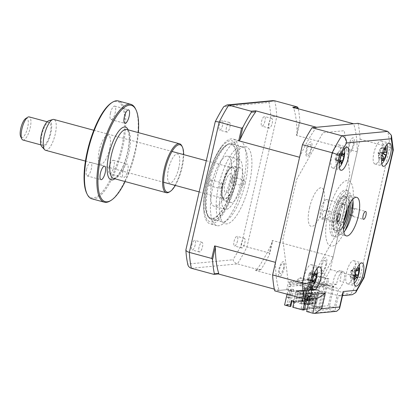 <?xml version="1.0" encoding="UTF-8"?>
<svg xmlns="http://www.w3.org/2000/svg" width="414" height="414" viewBox="0 0 414 414"><rect width="100%" height="100%" fill="white"/><g stroke="black" fill="none" stroke-linecap="round" stroke-linejoin="round"><path stroke-width="0.31" stroke-dasharray="2.07 1.55" d="M309.589 298.732L311.84 288.894L313.207 288.765L319.401 290.447L318.035 290.576L317.264 284.578L313.621 283.59A9.977 3.234 -74.8 0 1 313.874 282.369A9.977 3.234 -74.8 0 1 319.898 272.412A9.977 3.234 -74.8 0 1 320.7 281.722A9.977 3.234 -74.8 0 1 319.846 284.744L332.954 283.507A9.977 3.234 -74.8 0 1 333.472 280.516A9.977 3.234 -74.8 0 1 339.496 270.559A9.977 3.234 -74.8 0 1 340.303 279.869A9.977 3.234 -74.8 0 1 339.992 281.096L343.641 282.084L340.023 288.496L338.657 288.625L334.362 307.395L328.162 305.718L332.463 286.949L338.657 288.625M317.264 284.578A9.977 3.234 -74.8 0 1 317.517 283.357A9.977 3.234 -74.8 0 1 323.541 273.4A9.977 3.234 -74.8 0 1 324.348 282.71A9.977 3.234 -74.8 0 1 323.489 285.732L319.846 284.744M323.489 285.732L336.598 284.49A9.977 3.234 -74.8 0 1 337.12 281.504A9.977 3.234 -74.8 0 1 343.139 271.548A9.977 3.234 -74.8 0 1 343.946 280.858A9.977 3.234 -74.8 0 1 343.641 282.084M351.502 215.461L354.105 216.17A4.093 1.325 -74.8 0 1 353.271 216.579A4.093 1.325 -74.8 0 1 352.94 212.765A4.093 1.325 -74.8 0 1 355.409 208.682A4.093 1.325 -74.8 0 1 355.75 208.982L352.847 208.195M352.003 207.968L351.377 207.797A4.093 1.325 105.2 0 1 351.367 211.316A4.093 1.325 105.2 0 1 349.732 214.985L350.41 215.166M324.183 210.369L328.556 211.554A4.093 1.325 -74.8 0 1 329.394 211.14A4.093 1.325 -74.8 0 1 329.72 214.959A4.093 1.325 -74.8 0 1 327.251 219.037A4.093 1.325 -74.8 0 1 326.91 218.737L322.537 217.552A4.093 1.325 105.2 0 1 322.547 214.038A4.093 1.325 105.2 0 1 324.183 210.369M382.143 152.047A11.975 3.881 105.2 0 0 381.175 140.879A11.975 3.881 105.2 0 0 373.945 152.823A11.975 3.881 105.2 0 0 374.913 163.996A11.975 3.881 105.2 0 0 382.143 152.047M339.806 156.052A11.975 3.881 105.2 0 0 338.838 144.879A11.975 3.881 105.2 0 0 331.609 156.823A11.975 3.881 105.2 0 0 332.577 167.996A11.975 3.881 105.2 0 0 339.806 156.052M312.358 275.884A11.975 3.881 105.2 0 0 311.39 264.712A11.975 3.881 105.2 0 0 304.166 276.661A11.975 3.881 105.2 0 0 305.128 287.834A11.975 3.881 105.2 0 0 312.358 275.884M354.694 271.884A11.975 3.881 105.2 0 0 353.732 260.711A11.975 3.881 105.2 0 0 346.502 272.655A11.975 3.881 105.2 0 0 347.47 283.828A11.975 3.881 105.2 0 0 354.694 271.884M352.697 199.341A19.96 6.469 105.2 0 0 350.192 195.584A19.96 6.469 105.2 0 0 338.145 215.492A19.96 6.469 105.2 0 0 339.759 234.112A19.96 6.469 105.2 0 0 343.817 232.13M358.053 123.356A107.78 34.936 -74.8 0 1 360.097 139.254L330.263 269.493A107.78 34.936 -74.8 0 1 320.69 286.488L350.394 294.535L338.383 295.668L308.678 287.621L310.319 280.449L336.096 234.712L349.897 174.449L344.272 130.71L322.982 132.723L296.631 179.485L282.829 239.742L288.33 282.529L286.69 289.702L316.394 297.749L318.402 297.899M330.263 269.493L359.973 277.54A107.78 34.936 -74.8 0 1 350.394 294.535L352.247 294.701M336.618 311.307L334.843 311.131L312.855 313.212M343.066 293.293L340.158 295.844L338.383 295.668L334.843 311.131L328.644 309.455L306.655 311.53M364.051 277.753L359.973 277.54L389.802 147.301L393.3 149.873M360.097 139.254L389.802 147.301A107.78 34.936 -74.8 0 0 387.758 131.404M332.463 286.949L333.829 286.819L328.644 309.455M333.829 286.819L310.319 280.449M336.598 284.49L332.954 283.507M319.401 290.447L315.106 309.217L334.362 307.395M313.207 288.765L308.906 307.535L315.106 309.217M308.906 307.535L328.162 305.718M311.84 288.894L288.33 282.529M286.69 289.702L274.673 290.835M326.403 264.769A7.587 2.458 105.2 0 0 325.492 257.668A7.587 2.458 105.2 0 0 321.212 265.26A7.587 2.458 105.2 0 0 322.128 272.36A7.587 2.458 105.2 0 0 326.403 264.769M311.509 148.936A7.587 2.458 105.2 0 0 310.598 141.836A7.587 2.458 105.2 0 0 306.324 149.428A7.587 2.458 105.2 0 0 307.235 156.523A7.587 2.458 105.2 0 0 311.509 148.936M353.851 144.931A7.587 2.458 105.2 0 0 352.935 137.836A7.587 2.458 105.2 0 0 348.66 145.423A7.587 2.458 105.2 0 0 349.571 152.523A7.587 2.458 105.2 0 0 353.851 144.931M284.066 268.769A7.587 2.458 105.2 0 0 283.155 261.669A7.587 2.458 105.2 0 0 278.876 269.26A7.587 2.458 105.2 0 0 279.786 276.361A7.587 2.458 105.2 0 0 284.066 268.769M320.69 286.488L308.678 287.621M345.654 212.786A17.962 5.822 105.2 0 0 344.205 196.029A17.962 5.822 105.2 0 0 333.363 213.945A17.962 5.822 105.2 0 0 334.812 230.707A17.962 5.822 105.2 0 0 345.654 212.786M351.088 201.39A23.95 7.762 105.2 0 0 344.293 191.692A23.95 7.762 105.2 0 0 333.135 214.633A23.95 7.762 105.2 0 0 333.311 235.623A23.95 7.762 105.2 0 0 343.46 229.547M331.314 214.141A23.95 7.762 -74.8 0 1 344.821 190.171A23.95 7.762 -74.8 0 1 347.703 212.594A23.95 7.762 -74.8 0 1 334.196 236.56A23.95 7.762 -74.8 0 1 331.314 214.141M344.981 230.712A33.932 10.997 -74.8 0 1 328.939 245.129A33.932 10.997 -74.8 0 1 327.898 214.462A33.932 10.997 -74.8 0 1 344.914 181.192A33.932 10.997 -74.8 0 1 352.987 201.157M221.609 182.812A2.996 0.973 105.2 0 0 219.969 185.653A2.996 0.973 105.2 0 0 220.176 188.598A2.996 0.973 105.2 0 0 220.31 188.608A2.996 0.973 105.2 0 0 221.945 185.767A2.996 0.973 105.2 0 0 221.738 182.822A2.996 0.973 105.2 0 0 221.609 182.812M210.674 179.852A2.996 0.973 105.2 0 0 209.034 182.688A2.996 0.973 105.2 0 0 209.241 185.638A2.996 0.973 105.2 0 0 209.375 185.643A2.996 0.973 105.2 0 0 211.011 182.807A2.996 0.973 105.2 0 0 210.804 179.857A2.996 0.973 105.2 0 0 210.674 179.852M229.361 144.191A38.321 12.42 -74.8 0 1 234.277 179.516A38.321 12.42 -74.8 0 1 212.734 218.369A38.321 12.42 -74.8 0 1 207.528 214.913A38.321 12.42 -74.8 0 1 209.06 178.03A38.321 12.42 -74.8 0 1 226.354 145.417A38.321 12.42 -74.8 0 1 229.361 144.191M213.847 220.31A39.92 12.937 105.2 0 0 236.285 179.836A39.92 12.937 105.2 0 0 231.167 143.037A39.92 12.937 105.2 0 0 228.031 144.315A39.92 12.937 105.2 0 0 210.017 178.289A39.92 12.937 105.2 0 0 208.423 216.713A39.92 12.937 105.2 0 0 213.847 220.31M243.655 179.873A2.996 0.973 105.2 0 0 242.019 182.714A2.996 0.973 105.2 0 0 242.226 185.658A2.996 0.973 105.2 0 0 242.356 185.669A2.996 0.973 105.2 0 0 243.996 182.828A2.996 0.973 105.2 0 0 243.789 179.883A2.996 0.973 105.2 0 0 243.655 179.873M232.72 176.913A2.996 0.973 105.2 0 0 231.084 179.748A2.996 0.973 105.2 0 0 231.291 182.698A2.996 0.973 105.2 0 0 231.421 182.709A2.996 0.973 105.2 0 0 233.061 179.867A2.996 0.973 105.2 0 0 232.854 176.918A2.996 0.973 105.2 0 0 232.72 176.913M226.675 156.166A25.947 8.409 105.2 0 0 212.491 180.773A25.947 8.409 105.2 0 0 214.266 206.322A25.947 8.409 105.2 0 0 215.42 206.389A25.947 8.409 105.2 0 0 229.604 181.782A25.947 8.409 105.2 0 0 227.829 156.233A25.947 8.409 105.2 0 0 226.675 156.166M237.61 159.126A25.947 8.409 105.2 0 0 223.425 183.738A25.947 8.409 105.2 0 0 225.2 209.282A25.947 8.409 105.2 0 0 226.354 209.355A25.947 8.409 105.2 0 0 240.539 184.742A25.947 8.409 105.2 0 0 238.764 159.193A25.947 8.409 105.2 0 0 237.61 159.126M264.934 121.173A4.989 1.62 -74.8 0 1 261.927 126.151A4.989 1.62 -74.8 0 1 261.524 121.493A4.989 1.62 -74.8 0 1 264.536 116.52A4.989 1.62 -74.8 0 1 264.934 121.173M268.81 123.47A4.989 1.62 105.2 0 0 269.214 128.128A4.989 1.62 105.2 0 0 272.226 123.149A4.989 1.62 105.2 0 0 271.822 118.492A4.989 1.62 105.2 0 0 268.81 123.47M222.597 125.173A4.989 1.62 -74.8 0 1 219.586 130.151A4.989 1.62 -74.8 0 1 219.182 125.499A4.989 1.62 -74.8 0 1 222.194 120.521A4.989 1.62 -74.8 0 1 222.597 125.173M226.474 127.471A4.989 1.62 105.2 0 0 226.877 132.128A4.989 1.62 105.2 0 0 229.889 127.15A4.989 1.62 105.2 0 0 229.485 122.492A4.989 1.62 105.2 0 0 226.474 127.471M195.154 245.01A4.989 1.62 -74.8 0 1 192.143 249.989A4.989 1.62 -74.8 0 1 191.739 245.331A4.989 1.62 -74.8 0 1 194.751 240.353A4.989 1.62 -74.8 0 1 195.154 245.01M199.03 247.308A4.989 1.62 105.2 0 0 199.429 251.96A4.989 1.62 105.2 0 0 202.441 246.982A4.989 1.62 105.2 0 0 202.042 242.33A4.989 1.62 105.2 0 0 199.03 247.308M237.491 241.01A4.989 1.62 -74.8 0 1 234.479 245.983A4.989 1.62 -74.8 0 1 234.076 241.331A4.989 1.62 -74.8 0 1 237.087 236.353A4.989 1.62 -74.8 0 1 237.491 241.01M241.367 243.308A4.989 1.62 105.2 0 0 241.771 247.96A4.989 1.62 105.2 0 0 244.783 242.982A4.989 1.62 105.2 0 0 244.379 238.329A4.989 1.62 105.2 0 0 241.367 243.308M213.313 184.675A43.91 14.231 -74.8 0 1 239.82 140.869A43.91 14.231 -74.8 0 1 243.36 181.834A43.91 14.231 -74.8 0 1 216.858 225.635A43.91 14.231 -74.8 0 1 213.313 184.675M206.514 182.833A43.91 14.231 -74.8 0 1 222.623 145.091A43.91 14.231 -74.8 0 1 233.015 139.026A43.91 14.231 -74.8 0 1 236.56 179.992A43.91 14.231 -74.8 0 1 210.053 223.793A43.91 14.231 -74.8 0 1 204.143 213.313A43.91 14.231 -74.8 0 1 206.514 182.833M234.334 180.023A38.838 12.591 -74.8 0 1 210.892 218.768A38.838 12.591 -74.8 0 1 207.761 182.533A38.838 12.591 -74.8 0 1 231.203 143.787A38.838 12.591 -74.8 0 1 234.334 180.023M245.269 182.983A38.838 12.591 -74.8 0 1 221.826 221.728A38.838 12.591 -74.8 0 1 218.695 185.498A38.838 12.591 -74.8 0 1 242.138 146.753A38.838 12.591 -74.8 0 1 245.269 182.983M297.071 134.379L299.902 122.032L299.224 122.761L296.346 135.337L297.071 134.379A100.193 32.478 105.2 0 0 293.707 108.22L292.739 107.288M306.722 289.738L309.227 290.167L308.544 290.235L305.936 301.635L304.109 301.144L306.722 289.738L308.544 290.235M307.405 289.676L304.792 301.076L306.619 301.573L309.227 290.167M306.619 301.573L305.936 301.635M304.792 301.076L304.109 301.144M303.99 289.997L304.673 289.935L302.065 301.335L303.886 301.832L306.495 290.426L305.811 290.488L303.203 301.894L301.382 301.402L303.99 289.997L305.811 290.488M304.673 289.935L306.495 290.426M303.886 301.832L303.203 301.894M302.065 301.335L301.382 301.402M301.257 290.255L301.941 290.188L299.332 301.594L301.154 302.085L303.767 290.685L303.084 290.747L300.471 302.153L298.649 301.661L301.257 290.255L303.084 290.747M301.941 290.188L303.767 290.685M301.154 302.085L300.471 302.153M299.332 301.594L298.649 301.661M298.53 290.514L299.213 290.447L296.6 301.853L298.422 302.344L301.035 290.944L300.352 291.006L297.738 302.411L295.917 301.915L298.53 290.514L300.352 291.006M299.213 290.447L301.035 290.944M298.422 302.344L297.738 302.411M296.6 301.853L295.917 301.915M309.455 289.479L310.138 289.417L307.524 300.818L309.346 301.314L311.959 289.909L311.276 289.976L308.663 301.376L306.841 300.885L309.455 289.479L311.276 289.976M309.346 301.314L308.663 301.376M307.524 300.818L306.841 300.885M293.956 302.132L295.689 302.603L293.899 302.37M295.689 302.603L298.303 291.202L297.619 291.265L295.006 302.67M293.417 301.164L295.798 290.773L296.481 290.706L294.043 301.335M296.481 290.706L298.303 291.202M272.459 241.838L272.272 240.436L269.395 253.006L269.633 254.186L272.459 241.838A100.193 32.478 105.2 0 1 256.701 269.804L255.376 270.42L259.821 270L237.403 263.925C235.307 263.263 233.827 261.876 232.968 259.769A104.778 33.964 105.2 0 0 241.45 244.721L270.808 116.531A104.778 33.964 105.2 0 0 268.996 102.455L223.71 106.734M259.821 270L261.063 269.39A107.78 34.936 105.2 0 0 269.633 254.186M269.395 253.006L246.977 246.935L241.45 244.721M287.062 294.194L288.832 286.472L290.654 286.964L291.094 285.034L289.272 284.542L289.935 281.639L294.675 282.922L299.312 277.815L309.713 280.635L305.496 299.058M315.38 289.427L297.832 291.089L297.656 291.86L315.204 290.204L315.38 289.427L313.926 289.034L313.745 289.805L296.196 291.466L290.364 289.888L293.676 289.572L292.217 289.179L288.677 304.642L289.407 304.839L290.312 304.264L287 304.575L286.095 305.149L290.835 306.432M293.676 289.572L290.312 304.264M290.105 290.23L291.565 290.623L288.744 290.359L287.15 297.314L288.517 297.185L290.105 290.23L288.744 290.359M290.198 290.752L288.605 297.713L289.971 297.583L291.565 290.623M289.971 297.583L288.517 297.185M275.512 262.373A100.193 32.478 105.2 0 0 279.114 290.416L292.217 289.179M288.677 304.642L284.578 305.03M288.605 297.713L287.15 297.314M290.364 289.888L287 304.575M307.4 293.402L306.308 293.107L303.653 304.704L304.745 304.999L307.4 293.402L304.399 293.686L297.656 291.86M303.653 304.704L304.745 304.999M306.308 293.107L306.924 293.05L304.269 304.647M306.386 304.445L308.094 304.683L306.386 304.445L309.041 292.848L310.133 293.143L308.016 293.345L306.924 293.05M308.016 293.345L305.361 304.942M309.041 292.848L309.656 292.791L307.002 304.388M312.865 292.889L311.773 292.589L309.118 304.186L310.21 304.481L312.865 292.889L310.748 293.086L309.656 292.791M310.748 293.086L308.094 304.683M309.118 304.186L310.21 304.481M311.773 292.589L312.389 292.532L309.729 304.13M315.597 292.631L314.505 292.331L311.846 303.928L312.943 304.228L315.597 292.631L313.481 292.827L312.389 292.532M313.481 292.827L310.826 304.425M311.846 303.928L312.943 304.228M314.505 292.331L315.116 292.274L312.461 303.871M318.33 292.372L317.233 292.077L314.578 303.669L315.675 303.969L318.33 292.372L316.213 292.569L315.116 292.274M316.213 292.569L313.553 304.166M314.578 303.669L315.675 303.969M317.233 292.077L317.849 292.015L315.194 303.612M315.204 290.204L321.947 292.03L318.946 292.315L317.849 292.015M318.946 292.315L316.286 303.907M296.196 291.466L296.372 290.695L297.832 291.089M296.372 290.695L313.926 289.034M307.478 304.74L310.133 293.143M321.947 292.03L318.583 306.717L319.137 307.69L311.116 305.516L312.466 299.627L309.734 298.887L308.383 304.776L309.17 304.704L310.516 298.81L309.734 298.887M292.118 300.812L292.18 300.543L294.918 301.283L293.567 307.178L301.583 309.346L301.035 308.378L318.583 306.717M301.035 308.378L304.399 293.686M312.466 299.627L313.253 299.55L311.902 305.444L311.116 305.516M313.253 299.55L310.516 298.81M308.383 304.776L303.643 303.493L299.601 303.607L303.146 288.144L307.24 287.756L307.949 284.666L309.77 285.158L310.215 283.228L308.394 282.731L309.056 279.833L313.796 281.116L318.428 276.009L328.835 278.829L322.108 308.207L311.902 305.444M309.17 304.704L303.7 303.219L299.601 303.607M302.049 301.62L303.064 299.229L303.007 301.527L302.049 301.62M303.007 301.527L302.639 301.428L302.701 299.131L303.064 299.229M304.72 296.186L306.086 296.057L307.68 289.101L306.313 289.231L304.72 296.186L303.265 295.793L304.632 295.663L306.225 288.708L307.68 289.101M306.086 296.057L304.632 295.663M306.225 288.708L304.859 288.832L303.265 295.793M302.701 299.131L301.687 301.521L302.639 301.428M303.7 303.219L307.24 287.756L316.249 286.907A100.193 32.478 105.2 0 0 333.146 256.923L357.215 151.824A100.193 32.478 105.2 0 0 353.608 123.776M306.313 289.231L304.859 288.832M303.643 303.493L304.549 302.919L301.237 303.229L304.601 288.542L307.912 288.227L313.745 289.805M304.549 302.919L307.912 288.227M303.146 288.144L304.601 288.542M301.237 303.229L300.331 303.804M301.583 309.346L319.137 307.69M286.095 305.149L289.407 304.839M291.399 300.616L292.18 300.543M294.131 301.356L294.918 301.283M293.567 307.178L292.781 307.25M304.476 309.341L302.893 309.491L308.249 286.105L308.932 286.038L308.492 287.973L309.858 287.844L310.298 285.908L311.664 285.779L311.224 287.714L312.591 287.585L313.031 285.65L314.397 285.52L313.957 287.456L315.318 287.326L315.763 285.391L317.129 285.262L316.684 287.197L318.05 287.068L318.495 285.137L319.862 285.008L319.417 286.938L320.783 286.809L321.228 284.879L322.594 284.749L322.149 286.679L323.515 286.55L323.955 284.62L324.638 284.553L312.43 281.246L317.062 276.138L327.469 278.958L320.741 308.337L322.108 308.207M320.741 308.337L319.282 307.944L307.219 309.082M304.352 309.884L302.893 309.491M308.249 286.105L296.041 282.793L300.673 277.685L311.08 280.506L306.846 298.991M311.08 280.506L309.713 280.635M324.638 284.553L319.282 307.944M327.469 278.958L328.835 278.829M316.477 127.284A100.193 32.478 105.2 0 0 299.581 157.268M288.832 286.472L307.949 284.666M309.056 279.833L305.553 280.542L305.641 280.159L304.274 280.283L304.186 280.671L302.82 280.801L302.913 280.413L301.547 280.542L301.459 280.93L300.093 281.059L300.181 280.671L298.815 280.801L298.727 281.189L297.361 281.318L297.449 280.93L296.082 281.059L295.994 281.448L294.628 281.577L294.716 281.189L293.35 281.318L293.262 281.706L291.896 281.836L291.984 281.448L289.935 281.639M289.272 284.542L308.394 282.731M310.79 145.267C311.256 147.224 310.857 149.697 309.6 152.678A5.806 1.884 -74.8 0 1 306.79 154.096C306.407 151.933 306.872 149.423 308.176 146.566C309.372 144.274 310.246 143.839 310.79 145.267M279.574 272.836C279.155 270.792 279.585 268.303 280.863 265.374A5.806 1.884 -74.8 0 1 283.631 264.194C283.968 266.44 283.471 268.965 282.151 271.76C280.946 273.99 280.087 274.347 279.574 272.836M325.269 260.359C326.211 261.12 326.222 263.18 325.311 266.538A5.806 1.884 -74.8 0 1 322.247 270.606C321.367 269.618 321.419 267.46 322.408 264.132C323.381 261.296 324.333 260.039 325.269 260.359M353.235 141.904C353.421 144.336 352.837 146.856 351.491 149.454A5.806 1.884 -74.8 0 1 348.961 149.433C348.873 146.804 349.509 144.274 350.881 141.852C352.133 139.942 352.919 139.958 353.235 141.904M309.532 207.74A19.96 6.469 -74.8 0 1 320.788 187.77A19.96 6.469 -74.8 0 1 323.189 206.451A19.96 6.469 -74.8 0 1 311.933 226.427A19.96 6.469 -74.8 0 1 309.532 207.74M293.707 108.22L295.539 108.049M279.114 290.416L274.311 289.117M316.249 286.907L255.376 270.42M295.798 290.773L297.619 291.265M310.138 289.417L311.959 289.909M261.063 269.39L256.701 269.804M333.146 256.923L272.272 240.436M299.224 122.761L276.806 116.691L270.808 116.531M357.215 151.824L296.346 135.337M299.902 122.032A107.78 34.936 105.2 0 0 298.271 108.789M186.812 259.231A104.778 33.964 105.2 0 0 187.677 264.054L232.968 259.769M272.831 100.638L268.996 102.455M382.138 155.995A27.272 6.298 -152.2 0 1 381.563 155.943L382.225 154.567L382.163 153.185A27.272 1.428 -2.9 0 0 382.846 153.092M382.194 155.705L378.018 152.968A4.704 1.527 -74.8 0 1 378.489 155.99A4.704 1.527 -74.8 0 1 380.368 152.523A4.704 1.527 -74.8 0 1 379.897 149.506A4.704 1.527 -74.8 0 1 378.018 152.968L382.163 153.185M386.945 144.533A10.78 3.493 105.2 0 0 385.31 143.373A10.78 3.493 105.2 0 0 379.281 154.51A10.78 3.493 105.2 0 0 380.792 164.208A10.78 3.493 105.2 0 0 381.744 163.747M384.202 160.503A10.78 3.493 105.2 0 0 387.432 148.579M379.897 149.506L380.673 148.326L386.148 147.472M380.368 152.523L386.562 152.414M384.182 152.492L381.159 152.59L382.743 153.475M386.899 152.28L381.278 152.575M381.335 152.564L382.784 153.325M378.489 155.99L378.732 157.279L383.286 158.303M382.712 159.83L378.732 157.279L383.147 158.728M380.927 158.707L383.312 160.56M378.701 157.434L382.313 160.751M378.039 153.196L381.563 155.943M380.673 148.326L385.149 147.663M341.141 155.121A27.272 15.701 -128.1 0 0 340.82 153.703L341.576 153.34L341.985 152A27.272 20.571 12.3 0 1 342.171 152.559M336.442 154.096A4.704 1.527 -74.8 0 1 335.149 158.655A4.704 1.527 -74.8 0 1 336.132 158.365A4.704 1.527 -74.8 0 1 336.587 159.219A4.704 1.527 -74.8 0 1 337.881 154.655A4.704 1.527 -74.8 0 1 337.187 155.027A4.704 1.527 -74.8 0 1 336.442 154.096L336.903 153.19L341.985 152M344.396 148.792A10.78 3.493 105.2 0 0 339.356 150.753A10.78 3.493 105.2 0 0 335.987 164.13A10.78 3.493 105.2 0 0 339.351 167.422M339.366 162.723A27.272 19.349 -160.9 0 1 338.828 163.147L339.195 161.755L338.766 160.968A27.272 14.474 -18.8 0 0 339.811 159.939M338.564 160.829L335.092 159.597L339.501 161.708M340.82 153.703L336.903 153.19M341.524 164.41A10.78 3.493 105.2 0 0 344.753 152.492M337.881 154.655L338.926 153.982L342.528 154.862M336.587 159.219L337.11 160.265L339.708 160.456M341.441 161.895L337.11 160.265L341.431 162.536M337.115 160.389L341.12 164.042M335.149 158.655L335.154 159.504L340.08 159.659M335.092 159.597L338.828 163.147M338.926 153.982L344.277 152.895M319.38 287.528L318.966 289.319L313.424 289.184L311.695 287.073L297.63 283.264A2.794 2.624 84.6 0 1 300.517 281.991L312.715 285.298L314.443 287.404L319.38 287.528M328.783 286.048L333.72 286.172L333.311 287.963L327.764 287.828L326.035 285.717L311.97 281.908A2.794 2.624 -95.4 0 1 314.857 280.635L327.055 283.942L328.783 286.048M343.967 221.097A11.975 3.881 -74.8 0 1 338.197 224.667A11.975 3.881 -74.8 0 1 338.197 215.135A11.975 3.881 -74.8 0 1 344.081 202.948A11.975 3.881 -74.8 0 1 347.258 208.941M337.079 214.478A9.977 3.234 105.2 0 0 337.079 222.421A9.977 3.234 105.2 0 0 344.122 212.848A9.977 3.234 105.2 0 0 341.985 204.325A9.977 3.234 105.2 0 0 337.079 214.478M349.256 204.49A16.767 5.434 105.2 0 0 348.34 199.439A16.767 5.434 105.2 0 0 336.504 215.523A16.767 5.434 105.2 0 0 340.101 229.848A16.767 5.434 105.2 0 0 343.444 225.951M334.988 215.327A17.962 5.822 -74.8 0 1 347.667 198.094A17.962 5.822 -74.8 0 1 347.672 212.392A17.962 5.822 -74.8 0 1 338.843 230.67A17.962 5.822 -74.8 0 1 334.988 215.327M222.421 184.623A16.767 5.434 -74.8 0 1 230.66 167.561A16.767 5.434 -74.8 0 1 234.257 181.886A16.767 5.434 -74.8 0 1 222.421 197.97A16.767 5.434 -74.8 0 1 222.421 184.623M235.773 182.082A17.962 5.822 105.2 0 0 234.127 166.211A17.962 5.822 105.2 0 0 231.918 166.738A17.962 5.822 105.2 0 0 223.089 185.017A17.962 5.822 105.2 0 0 223.094 199.315A17.962 5.822 105.2 0 0 224.735 200.888A17.962 5.822 105.2 0 0 235.773 182.082M229.289 186.693A17.962 5.822 -74.8 0 1 240.322 167.887A17.962 5.822 -74.8 0 1 241.967 183.759A17.962 5.822 -74.8 0 1 230.929 202.565A17.962 5.822 -74.8 0 1 229.289 186.693M224.812 184.07A9.977 3.234 -74.8 0 1 230.375 173.616A9.977 3.234 -74.8 0 1 231.861 182.439A9.977 3.234 -74.8 0 1 226.303 192.888A9.977 3.234 -74.8 0 1 224.812 184.07M221.971 186.517A39.92 12.937 105.2 0 0 226.774 223.886A39.92 12.937 105.2 0 0 249.285 183.935A39.92 12.937 105.2 0 0 244.483 146.572A39.92 12.937 105.2 0 0 221.971 186.517M355.393 272.966A27.272 7.773 -140.9 0 0 354.72 271.848L355.507 270.958L355.766 269.436A27.272 12.648 6.6 0 1 356.34 270.119M350.813 270.896A4.704 1.527 -74.8 0 1 350.177 275.32A4.704 1.527 -74.8 0 1 351.916 274.011A4.704 1.527 -74.8 0 1 352.003 274.078A4.704 1.527 -74.8 0 1 352.64 269.659A4.704 1.527 -74.8 0 1 351.191 271.046A4.704 1.527 -74.8 0 1 350.813 270.896L351.067 270.389L355.766 269.436M359.29 264.624A10.78 3.493 105.2 0 0 359.223 264.432A10.78 3.493 105.2 0 0 353.354 268.417A10.78 3.493 105.2 0 0 351.31 282.638A10.78 3.493 105.2 0 0 354.239 283.259M350.177 275.32L350.172 276.604L353.706 278.896A27.272 20.162 -38.8 0 0 354.327 277.985M356.413 280.242A10.78 3.493 105.2 0 0 359.642 268.324M352.64 269.659L353.628 268.645L359.181 268.81M352.003 274.078L352.707 274.782L355.709 274.798M355.626 275.294L352.738 274.86L357.096 277.442M352.738 274.86L357.122 278.27M350.172 276.604L354.213 280.252M351.067 270.389L354.72 271.848M353.628 268.645L358.674 267.46M309.098 279.119A4.704 1.527 -74.8 0 1 310.438 274.575A4.704 1.527 -74.8 0 1 309.807 274.891A4.704 1.527 -74.8 0 1 309.041 273.866A4.704 1.527 -74.8 0 1 307.7 278.405A4.704 1.527 -74.8 0 1 308.621 278.172A4.704 1.527 -74.8 0 1 309.098 279.119L309.605 280.314L313.584 283.973M316.948 268.624A10.78 3.493 105.2 0 0 311.98 270.456A10.78 3.493 105.2 0 0 308.534 283.688A10.78 3.493 105.2 0 0 311.902 287.259M314.076 284.242A10.78 3.493 105.2 0 0 317.305 272.324M311.939 282.4A27.272 18.739 -160.4 0 1 311.359 282.834L311.747 281.432L311.333 280.604A27.272 13.869 -17.6 0 0 312.399 279.595M311.333 280.604L307.705 279.222L312.653 279.346M313.76 274.782A27.272 16.249 -126.7 0 0 313.465 273.369L312.927 273.426L313.465 273.369C314.071 273.483 314.459 272.94 314.63 271.739A27.272 21.124 12.8 0 1 314.79 272.257M307.7 278.405L307.705 279.222L312.063 281.468M309.041 273.866L309.522 273.059L313.848 275.294L311.416 274.027L316.363 274.151M312.927 273.431L309.522 272.935L314.273 273.447M309.522 272.935L314.63 271.739M310.438 274.575L311.483 273.939L316.855 272.873M311.483 273.939L314.505 274.741M309.605 280.314L313.962 281.908M307.643 279.31L311.359 282.834M25.601 118.621A9.977 3.234 -74.8 0 1 26.434 118.3A9.977 3.234 -74.8 0 1 27.634 127.641A9.977 3.234 -74.8 0 1 22.009 137.629A9.977 3.234 -74.8 0 1 20.7 136.723M22.915 140.015A11.975 3.881 105.2 0 0 23.386 140.051A11.975 3.881 105.2 0 0 29.974 128.77A11.975 3.881 105.2 0 0 29.177 116.898M43.434 145.485A11.975 3.881 -74.8 0 1 42.958 145.443A11.975 3.881 -74.8 0 1 42.161 133.572A11.975 3.881 -74.8 0 1 48.748 122.29A11.975 3.881 -74.8 0 1 49.219 122.327A11.975 3.881 -74.8 0 1 50.022 134.203A11.975 3.881 -74.8 0 1 43.434 145.485M48.748 120.733A13.662 4.43 -74.8 0 1 49.121 120.655A13.662 4.43 -74.8 0 1 50.767 133.443A13.662 4.43 -74.8 0 1 43.061 147.115A13.662 4.43 -74.8 0 1 41.742 146.582M45.561 150.287A15.965 5.175 105.2 0 0 46.192 150.339A15.965 5.175 105.2 0 0 54.974 135.295A15.965 5.175 105.2 0 0 53.908 119.46M231.881 167.789A15.965 5.175 105.2 0 0 223.099 182.833A15.965 5.175 105.2 0 0 224.16 198.663A15.965 5.175 105.2 0 0 224.797 198.715A15.965 5.175 105.2 0 0 233.579 183.671A15.965 5.175 105.2 0 0 232.513 167.841A15.965 5.175 105.2 0 0 231.881 167.789M326.413 199.553A9.977 3.234 105.2 0 0 320.928 208.956A9.977 3.234 105.2 0 0 321.59 218.851A9.977 3.234 105.2 0 0 321.988 218.882A9.977 3.234 105.2 0 0 327.474 209.484A9.977 3.234 105.2 0 0 326.806 199.589A9.977 3.234 105.2 0 0 326.413 199.553M346.228 211.813A9.977 3.234 105.2 0 0 345.033 204.526A9.977 3.234 105.2 0 0 344.639 204.49A9.977 3.234 105.2 0 0 339.149 213.893A9.977 3.234 105.2 0 0 339.816 223.788A9.977 3.234 105.2 0 0 340.21 223.819A9.977 3.234 105.2 0 0 344.526 218.1M122.958 171.018A6.986 2.267 105.2 0 0 123.522 177.534A6.986 2.267 105.2 0 0 127.735 170.563A6.986 2.267 105.2 0 0 127.17 164.047A6.986 2.267 105.2 0 0 122.958 171.018M109.068 167.256A6.986 2.267 105.2 0 0 109.632 173.771A6.986 2.267 105.2 0 0 113.85 166.801A6.986 2.267 105.2 0 0 113.286 160.285A6.986 2.267 105.2 0 0 109.068 167.256M111.314 102.988A49.897 16.172 -74.8 0 1 121.483 148.072A49.897 16.172 -74.8 0 1 86.805 193.483M91.882 198.813A50.694 16.431 105.2 0 0 122.482 148.243A50.694 16.431 105.2 0 0 118.394 100.949M135.456 108.747A50.694 16.431 -74.8 0 1 134.912 151.607A50.694 16.431 -74.8 0 1 110.548 200.692M125.116 181.555A49.897 16.172 105.2 0 0 135.368 151.834A49.897 16.172 105.2 0 0 138.369 132.62M181.881 145.997A25.347 8.218 -74.8 0 1 181.606 167.427A25.347 8.218 -74.8 0 1 169.424 191.967M175.324 185.436A24.55 7.959 105.2 0 0 182.062 167.649A24.55 7.959 105.2 0 0 183.671 154.613M86.536 169.383A6.986 2.267 105.2 0 0 87.1 175.903A6.986 2.267 105.2 0 0 91.318 168.933A6.986 2.267 105.2 0 0 90.754 162.417A6.986 2.267 105.2 0 0 86.536 169.383M110.455 113.089A6.986 2.267 105.2 0 0 111.014 119.605A6.986 2.267 105.2 0 0 115.232 112.639A6.986 2.267 105.2 0 0 114.668 106.119A6.986 2.267 105.2 0 0 110.455 113.089M178.786 167.96A14.971 4.854 -74.8 0 1 170.345 182.941A14.971 4.854 -74.8 0 1 168.545 168.928A14.971 4.854 -74.8 0 1 176.985 153.946A14.971 4.854 -74.8 0 1 178.786 167.96M109.529 149.2A14.971 4.854 105.2 0 0 107.728 135.187A14.971 4.854 105.2 0 0 99.288 150.168A14.971 4.854 105.2 0 0 101.088 164.182A14.971 4.854 105.2 0 0 109.529 149.2M316.312 298.096L316.394 297.749L304.383 298.882M343.423 226.344A19.96 6.469 -74.8 0 1 334.745 232.13A19.96 6.469 -74.8 0 1 334.502 214.504A19.96 6.469 -74.8 0 1 343.956 195.273A19.96 6.469 -74.8 0 1 349.442 204.138M349.069 208.263A19.96 6.469 -74.8 0 1 348.158 213.215A19.96 6.469 -74.8 0 1 345.183 222.597M206.705 182.636A41.912 13.584 -74.8 0 1 230.344 140.688A41.912 13.584 -74.8 0 1 235.39 179.924A41.912 13.584 -74.8 0 1 211.751 221.868A41.912 13.584 -74.8 0 1 206.705 182.636M191.387 268.277L237.403 263.925A107.78 34.936 105.2 0 0 246.977 246.935L276.806 116.691A107.78 34.936 105.2 0 0 274.767 100.799M385.051 149.93L380.642 148.481L385.082 149.48M378.096 153.185L383.38 153.02M343.786 154.231L338.859 154.075L341.167 155.245M341.695 153.672L336.908 153.315L341.229 155.586M358.255 269.385L353.572 268.779L357.794 270.456M354.912 277.069L350.228 276.469L354.317 278.089M356.206 270.487L351.093 270.461L355.481 273.121M313.926 282.42L309.6 280.19L312.244 280.402M113.493 178.408A25.347 8.218 105.2 0 0 128.79 153.118A25.347 8.218 105.2 0 0 126.746 129.473C126.896 128.863 127.533 129.96 128.661 132.765C129.753 137.489 129.375 144.103 127.528 152.611C124.805 163.597 121.261 171.536 116.903 176.431C114.414 178.387 113.276 179.045 113.493 178.408M128.133 129.846A27.345 8.865 -74.8 0 1 127.652 152.559A27.345 8.865 -74.8 0 1 114.88 178.781M323.541 273.4L319.898 272.412M343.139 271.548L339.496 270.559M355.409 208.682L365.614 211.445M329.394 211.14L339.599 213.903M381.175 140.879L389.558 143.146M338.838 144.879L347.222 147.151M311.39 264.712L319.774 266.983M353.732 260.711L362.115 262.983M350.192 195.584L356.754 197.359M339.759 234.112L346.316 235.892M347.47 283.828L355.854 286.1M305.128 287.834L313.512 290.1M332.577 167.996L340.96 170.268M374.913 163.996L383.297 166.268M327.251 219.037L337.457 221.806M353.271 216.579L363.476 219.342M342.533 295.617L340.158 295.844M334.812 230.707L334.414 230.287C334.165 229.547 333.601 229.822 333.368 224.507L334.626 214.457C335.889 209.096 337.607 204.526 339.77 200.743C341.679 197.804 342.973 196.283 343.661 196.184L344.205 196.029M209.241 185.638L220.176 188.598M231.291 182.698L242.226 185.658M225.2 209.282L214.266 206.322M238.764 159.193L227.829 156.233M232.854 176.918L243.789 179.883M207.528 214.913L208.423 216.713M226.354 145.417L228.031 144.315M210.804 179.857L221.738 182.822M269.214 128.128L261.927 126.151M226.877 132.128L219.586 130.151M199.429 251.96L192.143 249.989M241.771 247.96L234.479 245.983M239.82 140.869L233.015 139.026M204.143 213.313C202.995 204.873 203.766 194.678 206.462 182.729C210.265 166.764 215.653 154.22 222.623 145.091M221.826 221.728L210.892 218.768M242.138 146.753L231.203 143.787M216.858 225.635L210.053 223.793M244.379 238.329L237.087 236.353M202.042 242.33L194.751 240.353M229.485 122.492L222.194 120.521M271.822 118.492L264.536 116.52M382.22 155.602L378.023 152.973M385.139 148.191L381.232 148.316M339.682 160.591L336.132 158.365M341.224 154.898L337.187 155.027M337.079 222.421L338.197 224.667M348.34 199.439L347.667 198.094M340.101 229.848L338.843 230.67M341.985 204.325L344.081 202.948M230.66 167.561L231.918 166.738M240.322 167.887L234.127 166.211M230.929 202.565L224.735 200.888M222.421 197.97L223.094 199.315M355.357 276.174L351.916 274.011M354.167 278.907L352.267 277.716M356.056 270.891L351.191 271.046M358.369 268.929L357.903 268.94M313.765 274.767L309.807 274.891M312.239 280.438L308.621 278.172M40.903 144.89L42.958 145.443M85.444 161.087L163.654 182.274M199.17 191.894L224.16 198.663M93.792 130.265L172.001 151.452M206.307 160.741L232.513 167.841M47.165 121.768L49.219 122.327M321.59 218.851L339.816 223.788M326.806 199.589L345.033 204.526M109.632 173.771L123.522 177.534M87.1 175.903L100.99 179.666M111.014 119.605L124.904 123.367M114.668 106.119L128.557 109.881M90.754 162.417L104.638 166.18M113.286 160.285L127.17 164.047"/><path stroke-width="0.62" d="M352.847 208.195L352.003 207.968M365.945 215.264A4.093 1.325 105.2 0 0 365.614 211.445A4.093 1.325 105.2 0 0 363.145 215.528A4.093 1.325 105.2 0 0 363.476 219.342A4.093 1.325 105.2 0 0 365.945 215.264M339.93 217.723A4.093 1.325 105.2 0 0 339.599 213.903A4.093 1.325 105.2 0 0 337.125 217.987A4.093 1.325 105.2 0 0 337.457 221.806A4.093 1.325 105.2 0 0 339.93 217.723M390.526 154.318A11.975 3.881 105.2 0 0 389.558 143.146A11.975 3.881 105.2 0 0 382.329 155.095A11.975 3.881 105.2 0 0 383.297 166.268A11.975 3.881 105.2 0 0 390.526 154.318M348.19 158.319A11.975 3.881 105.2 0 0 347.222 147.151A11.975 3.881 105.2 0 0 339.992 159.095A11.975 3.881 105.2 0 0 340.96 170.268A11.975 3.881 105.2 0 0 348.19 158.319M320.741 278.156A11.975 3.881 105.2 0 0 319.774 266.983A11.975 3.881 105.2 0 0 312.549 278.933A11.975 3.881 105.2 0 0 313.512 290.1A11.975 3.881 105.2 0 0 320.741 278.156M363.078 274.156A11.975 3.881 105.2 0 0 362.115 262.983A11.975 3.881 105.2 0 0 354.886 274.927A11.975 3.881 105.2 0 0 355.854 286.1A11.975 3.881 105.2 0 0 363.078 274.156M358.364 215.979A19.96 6.469 105.2 0 0 356.754 197.359A19.96 6.469 105.2 0 0 344.707 217.272A19.96 6.469 105.2 0 0 346.316 235.892A19.96 6.469 105.2 0 0 358.364 215.979M343.817 232.13A19.96 6.469 105.2 0 0 351.807 214.204A19.96 6.469 105.2 0 0 352.697 199.341M350.41 215.166L351.502 215.461M312.037 127.709L341.741 135.751L387.758 131.404L358.053 123.356L312.037 127.709A107.78 34.936 -74.8 0 0 302.458 144.698L272.629 274.943A107.78 34.936 -74.8 0 0 274.673 290.835L304.383 298.882L306.313 299.043L318.402 297.899L325.238 293.236L321.699 308.699L339.589 307.007L339.521 308.756L336.618 311.307L314.863 313.362L312.855 313.212L316.312 298.096M339.589 307.007L343.128 291.544L343.066 293.293L339.521 308.756M343.128 291.544L356.464 290.286L355.678 292.6L352.247 294.701L342.533 295.617M356.464 290.286A101.792 32.996 105.2 0 0 363.865 277.152L364.051 277.753L355.678 292.6M363.865 277.152L392.746 151.038L393.3 149.873L391.416 135.342L391.168 138.752L346.611 142.965A101.792 32.996 105.2 0 0 339.211 156.099L310.324 282.213A101.792 32.996 105.2 0 0 311.908 294.499L325.238 293.236M302.458 144.698L332.168 152.745C335.676 153.791 338.021 154.908 339.211 156.099M272.629 274.943L302.339 282.99C305.91 283.75 308.57 283.492 310.324 282.213M309.589 298.732L306.655 311.53L312.855 313.212M321.699 308.699L314.863 313.362M306.313 299.043L311.908 294.499M304.383 298.882A107.78 34.936 -74.8 0 1 302.339 282.99L332.168 152.745A107.78 34.936 -74.8 0 1 341.741 135.751C345.09 137.086 346.709 139.492 346.611 142.965M387.758 131.404L391.416 135.342M343.46 229.547A23.95 7.762 105.2 0 0 349.525 213.086A23.95 7.762 105.2 0 0 351.088 201.39M352.987 201.157A33.932 10.997 -74.8 0 1 351.119 212.268A33.932 10.997 -74.8 0 1 344.981 230.712M293.899 302.37L293.184 302.173L293.417 301.164M294.043 301.335L293.868 302.111L293.184 302.173M218.732 273.39L218.245 273.928L213.805 274.347L214.374 273.804L218.732 273.39A100.193 32.478 105.2 0 1 215.373 247.236L214.638 245.88L211.761 258.455L189.343 252.38A107.78 34.936 105.2 0 0 191.387 268.277L213.805 274.347M211.761 258.455L212.542 259.583A107.78 34.936 105.2 0 0 214.374 273.804M305.496 299.058L302.986 310.014L292.781 307.25L294.131 301.356L291.399 300.616L290.048 306.51L284.578 305.03L287.062 294.194M290.048 306.51L290.835 306.432L292.118 300.812M307.219 309.082L304.476 309.341M306.846 298.991L304.352 309.884L302.986 310.014M295.539 108.049L298.07 107.806L297.18 106.869L292.739 107.288L353.608 123.776L316.477 127.284L255.609 110.797L255.743 111.806A100.193 32.478 105.2 0 0 239.985 139.772L238.712 140.781L241.59 128.211L242.811 127.424L239.985 139.772M238.712 140.781L299.581 157.268L275.512 262.373L214.638 245.88M191.387 268.277C189.317 267.61 188.08 266.202 187.677 264.054L186.812 259.231A104.778 33.964 105.2 0 1 185.865 249.973L215.228 121.783A104.778 33.964 105.2 0 1 223.71 106.734L226.898 104.98L228.751 105.146L251.163 111.216L251.381 112.22A107.78 34.936 105.2 0 0 242.811 127.424M241.59 128.211L219.172 122.14L189.343 252.38C187.278 251.774 186.119 250.972 185.865 249.973M297.18 106.869L274.767 100.799L272.831 100.638L226.898 104.98M251.163 111.216L255.609 110.797M251.381 112.22L255.743 111.806M212.542 259.583L215.373 247.236M274.311 289.117L218.245 273.928M298.271 108.789A107.78 34.936 105.2 0 0 298.07 107.806M215.228 121.783C215.777 121.478 217.096 121.597 219.172 122.14A107.78 34.936 105.2 0 1 228.751 105.146L274.767 100.799M382.846 153.092A27.272 1.428 -2.9 0 0 383.38 153.02C384.28 152.75 384.839 151.715 385.051 149.93A27.272 22.061 -89.6 0 0 385.149 147.663L385.688 148.171L386.148 147.472A27.272 26.931 32.6 0 1 386.143 149.718C386.091 151.472 386.231 152.373 386.562 152.414A27.272 1.428 -2.9 0 0 386.899 152.28L386.298 155.038A27.272 6.298 -152.2 0 1 385.91 155.426L384.233 158.521A27.272 26.931 32.6 0 1 383.312 160.56L383.095 160.135L382.313 160.751A27.272 22.061 -89.6 0 0 383.147 158.728C383.674 157.103 383.535 156.207 382.727 156.031A27.272 6.298 -152.2 0 1 382.138 155.995M382.22 155.602L383.059 156.13L382.194 155.705M385.139 148.191L385.688 148.171M381.744 163.747A10.78 3.493 105.2 0 0 384.202 160.503A27.945 27.945 0 0 0 387.432 148.579A10.78 3.493 105.2 0 0 386.945 144.533M384.182 152.492L386.562 152.414M383.312 160.56L383.095 160.135M382.784 153.325L386.298 155.038M339.351 167.422A10.78 3.493 105.2 0 0 341.524 164.41A27.945 27.945 0 0 0 344.753 152.492A10.78 3.493 105.2 0 0 344.758 151.276A10.78 3.493 105.2 0 0 344.396 148.792M339.811 159.939A27.272 14.474 -18.8 0 0 340.08 159.659L341.229 155.586A27.272 15.701 -128.1 0 0 341.141 155.121M342.171 152.559A27.272 20.571 12.3 0 1 342.497 153.729L343.216 154.836L343.786 154.231A27.272 14.474 -18.8 0 0 344.277 152.895L344.339 155.074A27.272 19.349 -160.9 0 1 343.853 156.606L342.699 160.679A27.272 20.571 12.3 0 1 342.285 162.34L341.12 164.042A27.272 15.701 -128.1 0 0 341.431 162.536L341.25 161.574L340.148 162.034A27.272 19.349 -160.9 0 1 339.366 162.723M342.528 154.862L344.339 155.074M341.441 161.895L342.285 162.34M347.258 208.941A11.975 3.881 -74.8 0 1 346.653 213.179A11.975 3.881 -74.8 0 1 343.967 221.097M343.444 225.951A16.767 5.434 105.2 0 0 348.345 212.786A16.767 5.434 105.2 0 0 349.256 204.49M354.327 277.985A27.272 20.162 -38.8 0 0 354.912 277.069C355.755 275.538 355.947 274.223 355.481 273.121A27.272 7.773 -140.9 0 0 355.393 272.966M356.34 270.119A27.272 12.648 6.6 0 1 356.625 270.492L357.204 270.859L358.255 269.385A27.272 20.162 -38.8 0 0 358.674 267.46L359.181 268.81A27.272 25.037 -168.2 0 1 358.803 270.859L358.239 274.808A27.272 12.648 6.6 0 1 358.172 275.864L357.122 278.27A27.272 7.773 -140.9 0 0 357.096 277.442L355.357 276.174M354.239 283.259A10.78 3.493 105.2 0 0 356.413 280.242A27.945 27.945 0 0 0 359.642 268.324A10.78 3.493 105.2 0 0 359.29 264.624M358.876 268.67L359.181 268.81M357.096 277.442C356.935 276.862 356.392 277.23 355.466 278.55A27.272 25.037 -168.2 0 1 354.213 280.252L354.332 279.124M355.626 275.294L358.172 275.864M314.79 272.257A27.272 21.124 12.8 0 1 315.116 273.514L315.835 274.699L316.363 274.151A27.272 13.869 -17.6 0 0 316.855 272.873L316.881 275.108A27.272 18.739 -160.4 0 1 316.389 276.588L315.194 280.64A27.272 21.124 12.8 0 1 314.749 282.343L313.584 283.973A27.272 16.249 -126.7 0 0 313.926 282.42L313.74 281.38L312.679 281.784A27.272 18.739 -160.4 0 1 311.939 282.4M311.902 287.259A10.78 3.493 105.2 0 0 314.076 284.242A27.945 27.945 0 0 0 317.305 272.324A10.78 3.493 105.2 0 0 317.321 271.387A10.78 3.493 105.2 0 0 316.948 268.624M314.749 282.343L313.962 281.908M312.399 279.595A27.272 13.869 -17.6 0 0 312.653 279.346L313.848 275.294A27.272 16.249 -126.7 0 0 313.76 274.782M314.505 274.741L316.881 275.108M21.818 138.969L20.7 136.723A9.977 3.234 -74.8 0 1 21.098 127.119A9.977 3.234 -74.8 0 1 25.601 118.621L27.702 117.25A11.975 3.881 105.2 0 0 22.299 127.44A11.975 3.881 105.2 0 0 21.818 138.969A11.975 3.881 105.2 0 0 22.915 140.015L40.903 144.89M47.165 121.768L29.177 116.898A11.975 3.881 105.2 0 0 28.701 116.862A11.975 3.881 105.2 0 0 27.702 117.25M44.655 149.713L41.742 146.582A13.662 4.43 -74.8 0 1 41.814 132.728A13.662 4.43 -74.8 0 1 48.748 120.733L52.842 119.501A15.965 5.175 105.2 0 0 44.738 133.52A15.965 5.175 105.2 0 0 44.655 149.713A15.965 5.175 105.2 0 0 45.561 150.287L85.444 161.087M93.792 130.265L53.908 119.46A15.965 5.175 105.2 0 0 53.277 119.413A15.965 5.175 105.2 0 0 52.842 119.501M344.526 218.1A9.977 3.234 105.2 0 0 346.228 211.813M87.25 194.378L86.805 193.483A49.897 16.172 -74.8 0 1 87.338 151.296A49.897 16.172 -74.8 0 1 111.314 102.988L112.158 102.439A50.694 16.431 105.2 0 0 87.794 151.519A50.694 16.431 105.2 0 0 87.25 194.378A50.694 16.431 105.2 0 0 91.882 198.813L104.312 202.182A50.694 16.431 -74.8 0 1 100.224 154.888A50.694 16.431 -74.8 0 1 130.824 104.318A50.694 16.431 -74.8 0 1 135.456 108.747L135.901 109.648A49.897 16.172 105.2 0 0 101.223 155.059A49.897 16.172 105.2 0 0 111.392 200.143A49.897 16.172 105.2 0 0 125.116 181.555M130.824 104.318L118.394 100.949A50.694 16.431 105.2 0 0 112.158 102.439M138.369 132.62A49.897 16.172 105.2 0 0 135.901 109.648M170.268 191.418L169.424 191.967A25.347 8.218 -74.8 0 1 166.309 192.712A25.347 8.218 -74.8 0 1 164.26 169.067A25.347 8.218 -74.8 0 1 179.562 143.777A25.347 8.218 -74.8 0 1 181.881 145.997L182.326 146.892A24.55 7.959 105.2 0 0 165.264 169.238A24.55 7.959 105.2 0 0 170.268 191.418A24.55 7.959 105.2 0 0 175.324 185.436M183.671 154.613A24.55 7.959 105.2 0 0 182.326 146.892M100.426 173.145A6.986 2.267 105.2 0 0 100.99 179.666A6.986 2.267 105.2 0 0 105.203 172.695A6.986 2.267 105.2 0 0 104.638 166.18A6.986 2.267 105.2 0 0 100.426 173.145M124.34 116.852A6.986 2.267 105.2 0 0 124.904 123.367A6.986 2.267 105.2 0 0 129.121 116.401A6.986 2.267 105.2 0 0 128.557 109.881A6.986 2.267 105.2 0 0 124.34 116.852M111.392 200.143L110.548 200.692A50.694 16.431 -74.8 0 1 104.312 202.182M392.746 151.038A101.792 32.996 105.2 0 0 391.168 138.752M349.442 204.138A19.96 6.469 -74.8 0 1 349.069 208.263M345.183 222.597A19.96 6.469 -74.8 0 1 343.423 226.344M385.082 149.48L386.143 149.718M382.743 153.475L385.91 155.426M383.286 158.303L384.233 158.521M341.167 155.245L343.853 156.606M339.708 160.456L342.699 160.679M339.501 161.708L340.148 162.034M341.695 153.672L342.497 153.729M357.794 270.456L358.803 270.859M355.709 274.798L358.239 274.808M354.317 278.089L355.466 278.55M356.206 270.487L356.625 270.492M314.273 273.447L315.116 273.514M313.843 275.279L316.389 276.588M312.244 280.402L315.194 280.64M312.063 281.468L312.679 281.784M179.562 143.777L126.746 129.473A25.347 8.218 105.2 0 0 111.449 154.758A25.347 8.218 105.2 0 0 113.493 178.408L166.309 192.712M114.88 178.781A27.345 8.865 -74.8 0 1 108.944 154.329A27.345 8.865 -74.8 0 1 128.133 129.846M393.274 150.215L364.077 277.69M383.235 160.156L382.712 159.83M341.25 161.574L339.682 160.591M343.216 154.836L341.224 154.898M357.204 270.859L356.056 270.891M359.067 268.903L358.369 268.929M315.835 274.699L313.765 274.767M313.74 281.38L312.239 280.438M163.654 182.274L199.17 191.894M172.001 151.452L206.307 160.741"/></g></svg>
